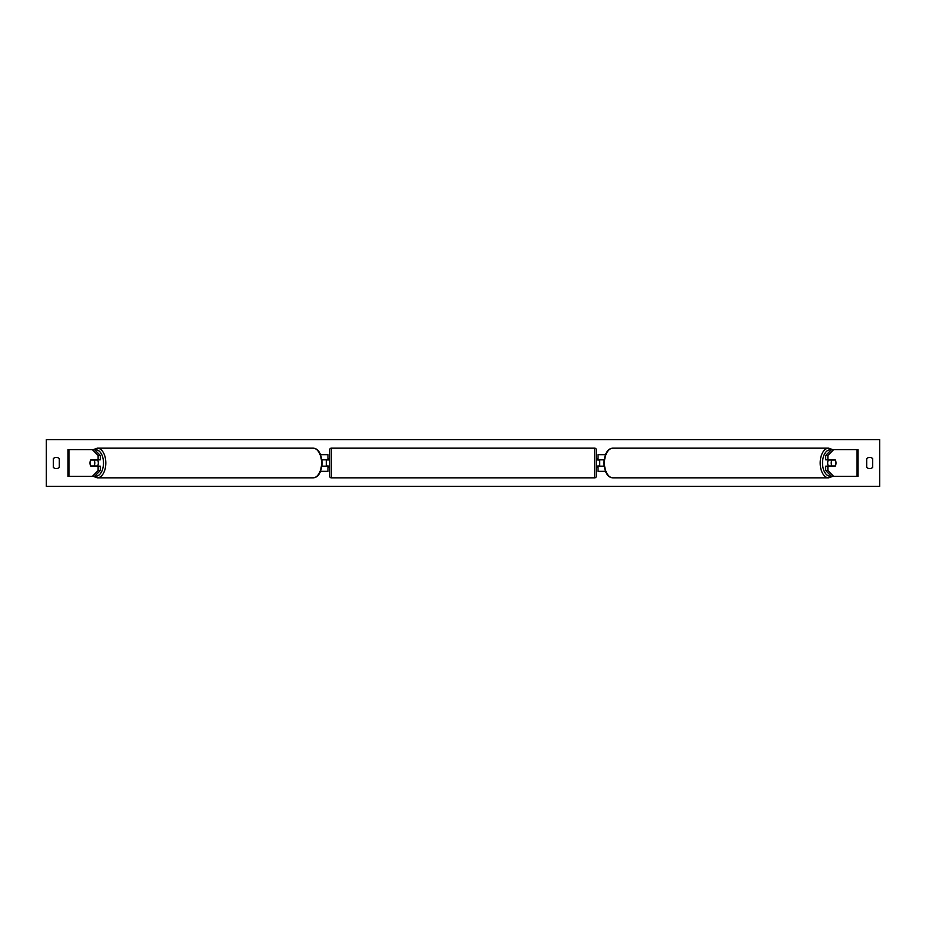 <?xml version="1.0" encoding="UTF-8"?>
<svg xmlns="http://www.w3.org/2000/svg" width="926" height="926" viewBox="0 0 926 926"><rect width="100%" height="100%" fill="white"/><g stroke="black" fill="none" stroke-linecap="round" stroke-linejoin="round"><path stroke-width="1.39" d="M320.697 471.334L327.989 471.334L327.989 466.172L322.051 466.172M327.989 460.002L327.989 454.666L320.697 454.666M326.322 459.828L328.325 460.002L328.325 458.833L329.656 458.833M326.322 460.002L326.322 466.172M322.051 459.828L327.989 459.828M100.309 455.442L98.121 455.442L92.392 449.666L94.579 449.666L100.309 455.442L100.309 459.828L90.841 459.828A4.167 2.384 -90 0 0 89.996 463A4.167 2.384 -90 0 0 90.841 466.172L98.121 466.172L98.121 470.558L100.309 470.558L100.309 466.172L98.121 466.172M100.309 470.558L94.579 476.334L67.968 476.334L67.968 449.666L92.392 449.666M98.121 459.828L98.121 455.442M92.392 476.334L98.121 470.558M827.879 459.828L827.879 455.442L833.608 449.666L831.421 449.666L825.691 455.442L825.691 459.828L835.159 459.828A4.167 2.384 -90 0 1 836.004 463A4.167 2.384 -90 0 1 835.159 466.172L827.879 466.172L827.879 470.558L825.691 470.558L825.691 466.172L827.879 466.172M825.691 470.558L831.421 476.334L858.032 476.334L858.032 449.666L833.608 449.666M825.691 455.442L827.879 455.442M833.608 476.334L827.879 470.558M605.303 471.334L598.011 471.334L598.011 466.172L603.949 466.172M598.011 460.002L598.011 454.666L605.303 454.666M599.678 459.828L599.678 466.172M603.949 459.828L598.011 459.828M331.323 448.161L331.323 477.839A1.667 1.667 0 0 1 329.656 476.172L329.656 449.828A1.667 1.667 0 0 1 331.323 448.161L594.677 448.161A1.667 1.667 0 0 1 596.344 449.828L596.344 476.172A1.667 1.667 0 0 1 594.677 477.839L594.677 448.161M331.323 477.839L594.677 477.839M329.656 467.167L328.325 467.167L328.325 465.998L326.322 465.998M599.678 460.002L597.675 460.002L597.675 458.833L596.344 458.833L596.344 467.167L597.675 467.167L597.675 465.998L599.678 465.998M94.047 465.998L90.736 465.998A4.167 2.384 90 0 1 89.996 463A4.167 2.384 90 0 1 90.736 460.002L94.047 460.002A4.167 2.384 90 0 1 94.776 463A4.167 2.384 90 0 1 94.047 465.998L96.501 465.998A4.167 2.384 90 0 1 96.397 466.172M97.496 459.828A4.167 2.384 90 0 1 98.33 463A4.167 2.384 90 0 1 97.496 466.172M96.397 459.828A4.167 2.384 90 0 1 96.501 460.002L94.047 460.002M872.697 467.329A4.167 4.167 0 0 1 866.701 467.329L866.701 458.671A4.167 4.167 0 0 1 872.697 458.671L872.697 467.329M56.301 468.614A4.167 4.167 0 0 0 59.299 467.329L59.299 458.671A4.167 4.167 0 0 0 53.303 458.671L53.303 467.329A4.167 4.167 0 0 0 56.301 468.614M46.3 486.335L46.3 439.665L879.7 439.665L879.7 486.335L46.3 486.335M836.004 463A4.167 2.384 90 0 0 835.264 460.002L831.953 460.002A4.167 2.384 90 0 0 831.224 463A4.167 2.384 90 0 0 831.953 465.998L835.264 465.998A4.167 2.384 90 0 0 836.004 463M828.504 459.828A4.167 2.384 90 0 0 827.67 463A4.167 2.384 90 0 0 828.504 466.172M831.953 460.002L829.499 460.002A4.167 2.384 90 0 1 829.603 459.828M831.953 465.998L829.499 465.998A4.167 2.384 90 0 0 829.603 466.172M68.929 476.334L68.929 449.666M857.071 476.334L857.071 449.666M94.869 476.033A13.172 7.558 -90 0 0 103.492 463A13.172 7.558 -90 0 0 94.869 449.967M105.819 463A14.839 8.508 90 0 1 97.311 477.839L313.034 477.839A14.839 8.508 -90 0 0 321.542 463A14.839 8.508 -90 0 0 313.034 448.161L97.311 448.161A14.839 8.508 90 0 1 105.819 463M831.131 476.033A13.172 7.558 -90 0 1 822.508 463A13.172 7.558 -90 0 1 831.131 449.967M832.798 449.666L828.689 448.161A14.839 8.508 90 0 0 820.181 463A14.839 8.508 90 0 0 828.689 477.839L612.966 477.839A14.839 8.508 -90 0 1 604.458 463A14.839 8.508 -90 0 1 612.966 448.161C607.896 448.311 604.828 453.254 603.752 463C604.828 472.746 607.896 477.689 612.966 477.839M93.202 476.334L97.311 477.839M313.034 448.161C318.104 448.311 321.172 453.254 322.248 463C321.172 472.746 318.104 477.689 313.034 477.839M93.202 449.666L97.311 448.161M828.689 448.161L612.966 448.161M832.798 476.334L828.689 477.839"/></g></svg>
